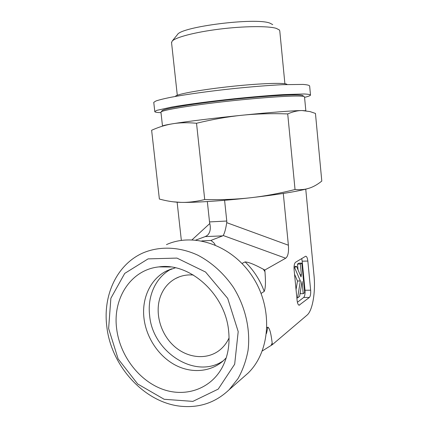 <?xml version="1.0" encoding="UTF-8"?>
<svg xmlns="http://www.w3.org/2000/svg" width="428" height="428" viewBox="0 0 428 428"><rect width="100%" height="100%" fill="white"/><g stroke="black" fill="none" stroke-linecap="round" stroke-linejoin="round"><path stroke-width="0.64" d="M272.727 24.621L269.838 23.107C255.42 17.302 180.905 26.745 177.422 34.641L177.342 34.743M171.575 42.87L172.056 41.259C175.079 37.445 194.751 32.202 219.286 29.141C243.805 26.065 268.147 25.857 276.258 28.36L279.393 29.976L279.784 30.987L284.893 83.733M193.338 275.017C186.822 274.487 180.835 275.696 175.378 278.633C168.466 282.512 163.523 288.36 160.543 296.171C154.535 312.258 160.184 333.401 173.816 345.867C187.384 358.397 207.414 360.392 220.254 349.644C223.967 346.52 226.904 342.625 229.06 337.954M283.293 193.445L288.381 245.212L226.733 222.662L226.77 221.03L209.517 221.923L209.8 223.518L192.065 239.808M242.002 263.455L245.105 261.899C250.214 262.3 257.833 266.35 263.348 269.233L264.793 270.041L285.69 258.223C288.007 256.42 288.905 252.081 288.381 245.212M264.793 270.041L264.964 271.71C265.403 277.97 266.088 286.733 264.226 291.415L261.096 293.421M266.949 327.837L267.853 327.136C270.341 328.72 271.395 337.125 272.187 343.021L272.352 344.663L262.311 350.939M305.752 189.171L314.008 275.402C315.698 291.971 312.611 310.642 307.031 315.152L272.352 344.663M297.396 302.296L303.693 297.465L309.364 297.465L299.097 305.223C298.113 304.897 297.449 303.318 297.112 300.488L294.1 269.699C293.859 265.868 294.346 263.391 295.555 262.268L305.656 256.233M303.693 297.465C304.795 296.24 305.234 293.827 305.004 290.238L302.189 261.187L307.834 261.053C307.491 258.154 306.822 256.543 305.838 256.228M307.834 261.053L310.642 290.216L305.004 290.238M309.364 297.465C310.444 296.235 310.872 293.817 310.642 290.216M224.588 200.299L226.77 221.03M207.339 201.561L209.517 221.923M177.128 202.198L181.344 240.37M106.802 326.393C110.98 366.368 145.311 403.989 182.879 406.423C200.716 407.654 216.145 402.085 229.157 389.715L237.973 378.646C242.751 370.118 246.105 360.729 248.042 350.468C250.637 329.49 245.335 306.534 233.442 287.413C223.967 273.503 211.651 262.407 197.913 255.222C179.343 246.603 159.639 245.988 143.214 252.841C117.138 264.178 102.757 294.945 106.802 326.393M108.626 328.527L110.873 298.252L124.714 273.417L148.083 258.881L176.93 258.089L205.558 272.026L227.696 298.38L238.198 331.588L234.672 364.217L218.216 389.111L192.868 401.384L164.165 399.281L137.698 383.996L118.107 358.867L108.626 328.527M242.756 377.796L248.079 373.125C270.715 351.137 273.15 307.962 252.504 276.654C232.062 245.185 193.836 232.179 166.46 244.618M116.651 328.715C112.537 298.284 130.995 269.64 158.943 266.895C189.652 262.241 225.551 294.132 228.67 331.363C229.97 344.743 227.824 356.759 222.228 367.406C210.282 389.705 184.184 397.933 161.014 388.661C137.795 379.433 119.733 354.593 116.651 328.715M175.357 267.8L166.283 271.09C150.367 279.099 141.54 298.466 143.99 318.33C146.199 337.152 158.012 355.39 174.201 364.485C190.38 373.532 209.923 372.504 223.02 361.029L226.225 357.867M171.623 268.843C155.936 276.804 147.227 295.876 149.623 315.425C152.448 351.976 195.569 380.134 223.411 360.681M201.759 240.921L210.844 240.456C213.347 242.12 214.776 243.612 215.145 244.944M209.8 223.518C210.951 228.83 210.121 232.8 207.312 235.432L205.199 236.598L195.847 240.065M205.199 236.598L222.667 235.871L210.844 240.456M297.578 297.909L300.36 280.977L294.608 267.591L296.556 266.382L301.034 276.889L301.387 274.728L300.349 264.017L301.81 263.108L304.672 292.586L303.227 293.672L302.04 281.437L299.605 296.39L297.578 297.909L296.861 297.909M296.048 289.617L297.487 281.009L300.36 280.977M294.015 267.602L294.608 267.591M297.487 281.009L294.539 274.214M294.073 266.43L296.556 266.382M300.119 274.744L301.387 274.728M298.054 269.897L297.487 264.081L300.349 264.017M297.487 264.081L298.963 263.172L301.81 263.108M300.247 292.436L300.37 293.678L303.227 293.672M302.189 261.187L301.697 258.56M222.667 235.871L223.186 235.507C224.561 233.33 225.743 229.05 226.733 222.662M160.971 112.377L161.008 112.029C162.142 110.21 187.437 105.839 221.811 101.901C256.153 97.953 290.671 95.514 300.686 96.123C303.195 96.263 304.479 96.535 304.538 96.942M303.211 95.861C303.136 95.449 301.858 95.171 299.381 95.021C289.472 94.379 255.575 96.744 221.875 100.628C188.138 104.502 163.25 108.851 162.084 110.697L161.008 112.029M162.517 126.014C162.966 125.559 166.315 124.821 172.564 123.788C185.832 121.595 214.166 118.085 242.018 115.25C269.945 112.393 294.009 110.547 302.061 110.547L305.587 110.745M172.564 123.788C166.171 124.842 159.794 126.742 153.427 129.481L151.63 130.262L159.366 199.025C166.219 200.919 172.784 202.011 179.07 202.31L181.215 202.38C188.17 202.562 196.003 201.62 204.718 199.56L196.527 123.259C187.427 122.44 179.434 122.617 172.564 123.788M204.718 199.56C221.265 199.94 236.507 199.341 250.444 197.768C264.392 196.222 279.259 193.472 295.036 189.513C299.595 189.893 303.602 189.652 307.053 188.796L309.449 188.111C313.574 186.747 317.688 184.398 321.797 181.06L315.452 113.431L310.016 111.59L302.061 110.547C297.802 110.515 293.02 111.638 287.712 113.918C271.347 113.35 256.115 113.794 242.018 115.25C227.926 116.667 212.764 119.337 196.527 123.259M295.036 189.513L287.712 113.918M309.449 188.111L306.699 188.925C295.63 191.776 276.879 194.724 250.444 197.768C222.881 200.866 194.638 202.685 181.215 202.38L173.115 201.802M153.802 102.704L153.759 102.356L155.904 100.997C159.045 99.911 163.999 98.681 170.767 97.3C185.699 94.465 208.843 91.218 233.185 88.623C251.787 86.724 268.238 85.407 282.523 84.68L303.045 84.423C307.095 84.728 309.294 85.247 309.642 85.974L310.487 94.936M175.196 96.477L175.48 96.214C177.267 93.989 202.61 89.431 232.249 86.328C261.888 83.198 286.3 82.529 287.076 84.482M161.003 112.65C156.643 112.537 154.572 112.147 154.781 111.473L156.948 110.328L171.837 107.037C186.779 104.443 209.913 101.356 234.228 98.766C252.809 96.862 269.228 95.471 283.491 94.593L303.955 93.978C307.983 94.149 310.166 94.524 310.503 95.107C310.295 95.701 308.315 96.45 304.565 97.354M263.348 269.233L264.964 271.71M272.187 343.021L271.079 345.439M245.105 261.899C253.66 270.164 260.037 280.003 264.226 291.415M267.853 327.136L266.505 333.492M299.734 305.03L298.674 305.025M285.69 258.223L223.186 235.507M177.422 34.641L172.056 41.259M171.521 42.367L177.294 95.251M179.407 276.809L175.378 278.633M229.157 389.715L248.079 373.125M170.558 266.981L158.943 266.895M171.5 268.886L166.283 271.09M160.944 112.131L162.49 126.025M304.533 97.038L305.838 110.777M306.699 188.925L307.053 188.796M154.781 111.473L153.759 102.356"/></g></svg>
